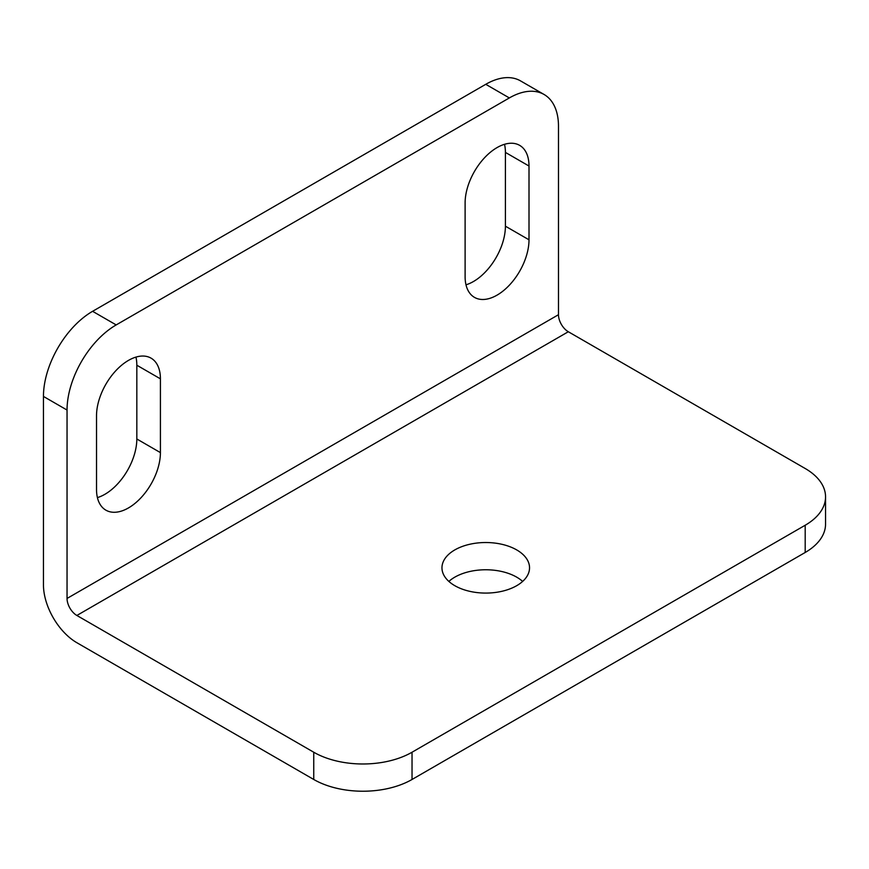 <?xml version="1.0" encoding="UTF-8"?>
<svg xmlns="http://www.w3.org/2000/svg" width="869" height="869" viewBox="0 0 869 869"><rect width="100%" height="100%" fill="white"/><g stroke="black" fill="none" stroke-linecap="round" stroke-linejoin="round"><path stroke-width="1.3" d="M67.043 410.049L67.043 598.448A13.904 8.027 -120 0 0 76.863 615.469L313.742 752.228A69.498 40.126 0 0 0 412.036 752.228L805.194 525.245A69.498 40.126 0 0 0 825.55 496.872A69.498 40.126 0 0 0 805.194 468.5L568.315 331.741A13.904 8.027 -120 0 1 558.485 314.708L558.485 126.309A69.498 40.126 120 0 0 544.092 94.493A69.498 40.126 120 0 0 509.343 97.936L116.185 324.919A69.498 40.126 120 0 0 67.043 410.049L43.45 396.427A69.498 40.126 -60 0 1 92.592 311.308L485.749 84.315A69.498 40.126 -60 0 1 520.498 80.871L544.092 94.493M825.55 496.872L825.55 524.105A69.498 40.126 180 0 1 805.194 552.478L412.036 779.471A69.498 40.126 180 0 1 313.742 779.471L76.863 642.712A47.263 27.287 60 0 1 43.45 584.826L43.45 396.427M466.001 284.804A45.177 26.081 120 0 0 505.41 226.19L505.41 152.412A45.177 26.081 120 0 0 504.52 144.297M97.415 497.6A45.177 26.081 120 0 0 136.824 438.986L136.824 365.219A45.177 26.081 120 0 0 135.944 357.105M522.638 581.426A43.787 25.277 0 0 0 516.718 577.168A43.787 25.277 0 0 0 448.86 581.426M454.791 585.673A43.787 25.277 0 0 0 502.51 591.159A43.787 25.277 0 0 0 529.536 567.805A43.787 25.277 0 0 0 516.718 549.925A43.787 25.277 0 0 0 468.999 544.45A43.787 25.277 0 0 0 441.963 567.805A43.787 25.277 0 0 0 454.791 585.673M529.004 166.033A45.177 26.081 120 0 0 519.64 145.351A45.177 26.081 120 0 0 484.837 157.452A45.177 26.081 120 0 0 465.111 202.922L465.111 276.69A45.177 26.081 120 0 0 474.463 297.372A45.177 26.081 120 0 0 509.277 285.271A45.177 26.081 120 0 0 529.004 239.801L529.004 166.033L505.41 152.412M160.417 378.83A45.177 26.081 120 0 0 151.054 358.147A45.177 26.081 120 0 0 116.25 370.259A45.177 26.081 120 0 0 96.524 415.719L96.524 489.486A45.177 26.081 120 0 0 105.888 510.168A45.177 26.081 120 0 0 140.691 498.067A45.177 26.081 120 0 0 160.417 452.608L160.417 378.83L136.824 365.219M313.742 779.471L313.742 752.228M116.185 324.919L92.592 311.308M485.749 84.315L509.343 97.936M805.194 525.245L805.194 552.478M412.036 779.471L412.036 752.228M76.863 615.469L568.315 331.741M67.043 598.448L558.485 314.708M529.004 239.801L505.41 226.19M160.417 452.608L136.824 438.986"/></g></svg>
